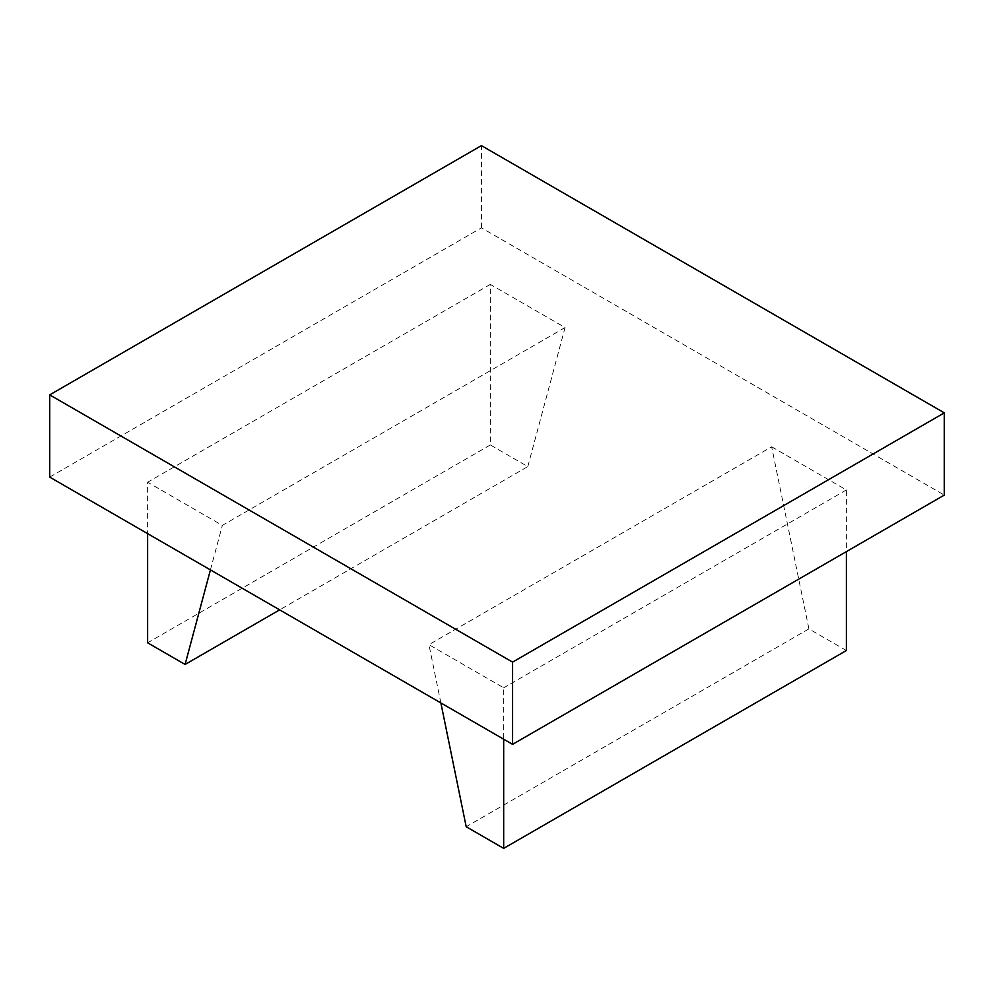 <?xml version="1.0" encoding="UTF-8"?>
<svg xmlns="http://www.w3.org/2000/svg" width="994" height="994" viewBox="0 0 994 994"><rect width="100%" height="100%" fill="white"/><g stroke="black" fill="none" stroke-linecap="round" stroke-linejoin="round"><path stroke-width="0.75" stroke-dasharray="4.97 3.73" d="M527.802 466.584L565.064 327.535L490.328 284.383L490.328 444.952L527.802 466.584L279.649 609.856M565.064 327.535L222.358 525.391L147.621 482.239L147.621 533.629M210.43 569.897L222.358 525.391M490.328 444.952L147.621 642.807M490.328 284.383L147.621 482.239M440.864 702.932L428.936 644.659L503.672 687.811L503.672 739.201M846.379 650.523L808.905 628.879L771.642 446.803L428.936 644.659M808.905 628.879L466.198 826.735M771.642 446.803L846.379 489.955L846.379 551.62M846.379 489.955L503.672 687.811M49.7 477.108L481.419 227.85L944.3 495.087M481.419 227.85L481.419 145.621"/><path stroke-width="1.49" d="M279.649 609.856L185.095 664.452L210.43 569.897M147.621 533.629L147.621 642.807L185.095 664.452M846.379 551.62L846.379 650.523L503.672 848.379L466.198 826.735L440.864 702.932M503.672 739.201L503.672 848.379M49.7 394.879L49.7 477.108L512.581 744.344L944.3 495.087L944.3 412.858L512.581 662.116L49.7 394.879L481.419 145.621L944.3 412.858M512.581 744.344L512.581 662.116"/></g></svg>

